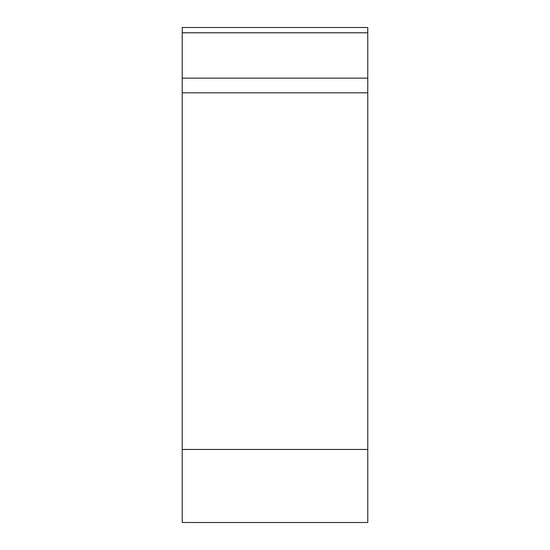 <?xml version="1.0" encoding="UTF-8"?>
<svg xmlns="http://www.w3.org/2000/svg" width="550" height="550" viewBox="0 0 550 550"><rect width="100%" height="100%" fill="white"/><g stroke="black" fill="none" stroke-linecap="round" stroke-linejoin="round"><path stroke-width="0.82" d="M367.764 522.5L182.236 522.5L182.236 27.5L367.764 27.5L367.764 522.5M182.236 78.148L367.764 78.148L367.764 92.806L182.236 92.806M182.236 449.453L367.764 449.453L367.764 27.5M367.764 32.787L182.236 32.787"/></g></svg>
